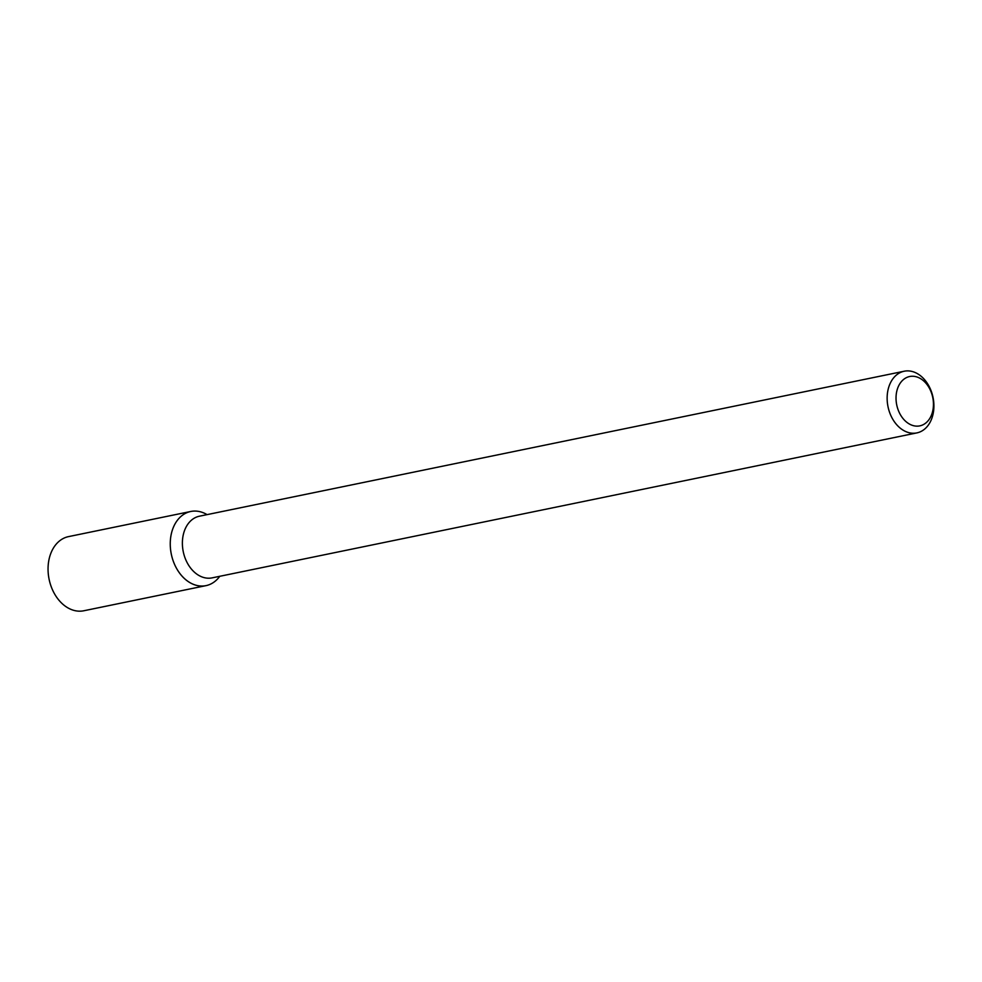 <?xml version="1.0" encoding="UTF-8"?>
<svg xmlns="http://www.w3.org/2000/svg" width="982" height="982" viewBox="0 0 982 982"><rect width="100%" height="100%" fill="white"/><g stroke="black" fill="none" stroke-linecap="round" stroke-linejoin="round"><path stroke-width="1.47" d="M205.999 585.64A37.856 27.643 -101.6 0 0 219.759 576.299A37.856 27.643 -101.6 0 1 183.045 577.183A37.856 27.643 -101.6 0 1 172.992 528.291A37.856 27.643 -101.6 0 1 207.067 514.629A37.856 27.643 -101.6 0 0 190.754 511.475L68.544 536.614A37.856 27.643 -101.6 0 0 49.1 579.257A37.856 27.643 -101.6 0 0 83.801 610.767L205.999 585.64A37.856 27.643 -101.6 0 1 171.298 554.118A37.856 27.643 -101.6 0 1 190.754 511.475M916.869 432.902L212.112 577.87A31.485 22.991 -101.6 0 1 183.253 551.663A31.485 22.991 -101.6 0 1 199.42 516.201L904.177 371.233A31.485 22.991 -101.6 0 1 932.9 396.789A31.485 22.991 -101.6 0 1 916.869 432.902A31.485 22.991 -101.6 0 1 888.01 406.695A31.485 22.991 -101.6 0 1 904.177 371.233M932.642 396.974A25.188 18.388 -101.6 0 1 910.51 424.605A25.188 18.388 -101.6 0 1 901.071 382.01A25.188 18.388 -101.6 0 1 932.642 396.974"/></g></svg>
